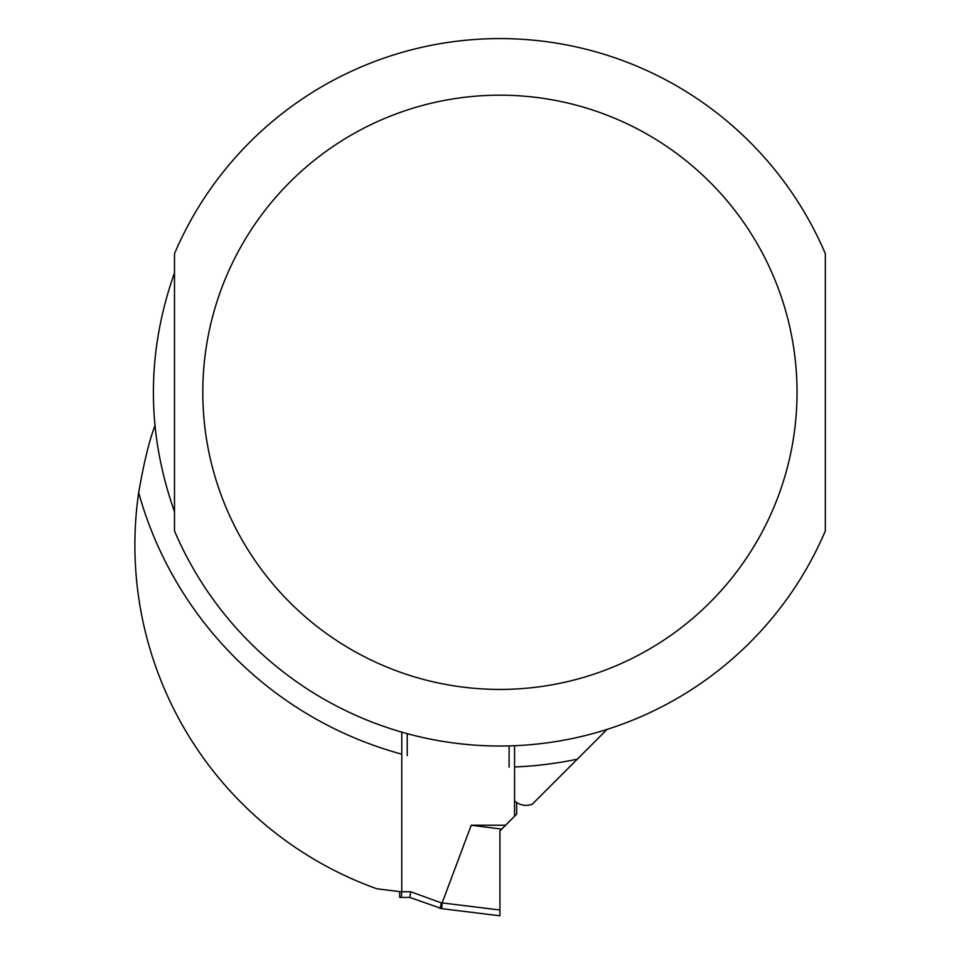 <?xml version="1.0" encoding="UTF-8"?>
<svg xmlns="http://www.w3.org/2000/svg" width="964" height="964" viewBox="0 0 964 964"><rect width="100%" height="100%" fill="white"/><g stroke="black" fill="none" stroke-linecap="round" stroke-linejoin="round"><path stroke-width="1.45" d="M514.571 745.714L514.571 816.255L505.57 825.244L471.215 825.244L442.102 902.991M410.712 891.748L409.724 897.412L401.289 897.412L409.724 897.412L441.849 908.666L440.066 908.45L441.392 902.907L410.712 891.748L401.783 891.748L401.783 732.134M471.215 825.244L501.702 829.124L499.918 830.908L499.918 915.8L499.918 910.004L442.115 902.907L441.849 908.666L499.918 915.8L441.837 908.666M505.57 825.244L501.702 829.124M516.668 802.506L516.668 814.158L514.571 816.255M401.783 891.748L401.289 897.412L399.686 897.412L399.686 891.592M442.102 903.003L441.392 902.907L440.066 908.45M514.571 800.855A16.978 16.978 0 0 0 532.297 804.181L607.091 729.386M174.496 511.727C146.371 432.113 146.371 352.499 174.496 272.872L174.496 511.727M407.242 755.607L407.242 733.664M401.783 891.857L376.948 888.808A365.031 365.031 0 0 1 138.671 492.688C143.793 463.033 149.203 440.765 154.903 425.871M509.113 745.895L509.113 767.127M825.329 530.935L825.329 253.677A353.716 353.716 0 0 0 174.496 253.677L174.496 530.935A353.716 353.716 0 0 0 825.329 530.935A353.716 353.716 0 0 1 174.496 530.935M514.571 766.958A374.936 374.936 0 0 0 577.316 759.162M138.671 492.688A374.936 374.936 0 0 0 401.783 754.173M825.329 253.677A353.716 353.716 0 0 0 174.496 253.677M797.035 392.3A297.117 297.117 0 0 0 351.354 134.996A297.117 297.117 0 0 0 351.354 649.616A297.117 297.117 0 0 0 797.035 392.3"/></g></svg>
